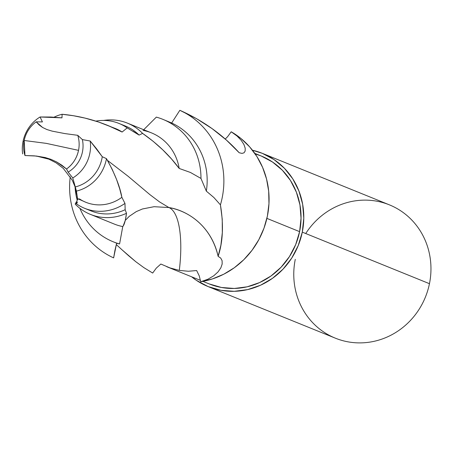 <?xml version="1.0" encoding="UTF-8"?>
<svg xmlns="http://www.w3.org/2000/svg" width="453" height="453" viewBox="0 0 453 453"><rect width="100%" height="100%" fill="white"/><g stroke="black" fill="none" stroke-linecap="round" stroke-linejoin="round"><path stroke-width="0.68" d="M123.239 225.871L125.3 220.311L126.495 213.306A49.235 46.568 112.1 0 1 90.396 214.371A49.235 46.568 112.1 0 1 75.181 204.099L77.882 199.026L75.181 204.099L77.486 201.919L76.421 203.839L77.197 202.684M76.421 203.839A45.781 43.307 -67.9 0 0 124.977 203.42A45.781 43.307 112.1 0 1 84.598 208.295A45.781 43.307 112.1 0 1 76.421 203.839L77.486 201.919L75.181 204.099A49.235 46.568 -67.9 0 0 126.495 213.306L125.158 209.705L124.977 203.42L121.868 197.321A39.739 37.588 -67.9 0 1 85.821 202.276L77.548 198.595L76.438 191.098L72.78 177.967L68.114 172.106L66.546 169.009L56.665 161.964L51.025 159.365L45.204 157.536L48.947 159.19L45.204 157.536L51.025 159.365L56.665 161.964L61.823 165.192L66.546 169.009L68.114 172.106L72.78 177.967L76.438 191.098L77.321 197.972L78.318 199.19M125.277 220.39L129.281 216.313L136.274 211.608L142.469 208.969L154.06 206.698L168.912 207.548L159.513 201.891L149.892 194.62L128.012 176.2L107.531 160.436L128.012 176.2L149.892 194.62L159.513 201.891L168.912 207.548C184.212 209.864 210.356 222.814 218.12 256.319L218.12 256.324C222.955 241.981 223.725 224.824 220.424 204.852L213.867 197.502L206.341 191.143L200.962 178.431L190.436 172.463L179.195 168.454C169.53 155.362 157.333 143.675 142.599 133.397L139.099 135.085L127.18 127.899L122.112 132.033C102.865 122.123 82.859 116.2 62.106 114.269L61.976 117.854L40.068 116.987L42.423 121.908L36.183 121.84L42.599 127.48L46.891 129.53L52.152 131.132L46.891 129.53L42.599 127.48L39.094 124.926L36.183 121.84A29.128 27.554 -67.9 0 0 24.19 140.492L46.308 143.375L78.533 150.356A29.128 27.554 -67.9 0 0 77.746 135.317L64.904 133.59L52.152 131.132L64.904 133.59L77.746 135.317A29.128 27.554 112.1 0 1 78.533 150.356A29.128 27.554 112.1 0 1 66.546 169.009C72.842 164.343 76.84 158.125 78.533 150.356L46.308 143.375L24.19 140.492A29.128 27.554 112.1 0 1 36.183 121.84L42.423 121.908L40.068 116.987L50.844 117.027L61.976 117.854L62.106 114.269L73.539 115.753L85.056 118.108L98.358 121.936L115.679 128.618A39.739 37.588 -67.9 0 1 122.112 132.033L127.18 127.899A45.781 43.307 -67.9 0 0 95.86 121.127A45.781 43.307 112.1 0 1 118.997 123.443A45.781 43.307 112.1 0 1 127.18 127.899M209.156 283.906L221.46 287.479L234.286 288.465L247.151 286.817L259.552 282.598L271.024 275.973L281.115 267.191L289.439 256.596L295.684 244.597L299.603 231.647L266.885 218.38L299.603 231.647A69.049 65.311 -67.9 0 0 261.138 155.962L254.807 153.397M305.735 233.533A71.925 68.035 112.1 0 1 389.387 204.852A71.925 68.035 112.1 0 1 429.455 283.691A71.925 68.035 -67.9 0 0 389.387 204.852L262.219 153.295A71.925 68.035 112.1 0 1 302.287 232.134L429.455 283.691A71.925 68.035 112.1 0 1 348.057 341.851A71.925 68.035 112.1 0 1 295.277 259.331M208.17 286.607A71.925 68.035 112.1 0 1 191.602 276.783L196.302 280.282L208.074 286.568L220.883 290.294L234.246 291.319L247.649 289.603L260.571 285.209L272.513 278.306L283.029 269.161L291.698 258.125L298.204 245.622L302.287 232.134A71.925 68.035 112.1 0 1 208.17 286.607L335.345 338.165A71.925 68.035 -67.9 0 0 429.455 283.691L302.287 232.134L303.787 218.176L302.655 204.286L298.929 191.002L292.757 178.827L284.371 168.233L274.093 159.626L262.321 153.341L252.44 150.215A71.925 68.035 112.1 0 1 262.219 153.295M24.977 155.532A29.128 27.554 112.1 0 1 24.19 140.492L24.977 155.532L34.377 155.86L45.204 157.536L36.319 156.042L24.977 155.532M23.046 141.415A35.781 33.845 -67.9 0 0 22.65 153.929A35.781 33.845 112.1 0 1 23.046 141.415A35.781 33.845 112.1 0 1 40.068 116.987A35.781 33.845 -67.9 0 0 23.046 141.415L23.998 141.54L23.046 141.415M114.937 250.407L116.659 243.102L113.635 257.882L114.937 250.407M70.255 176.761A80.883 76.506 -67.9 0 0 113.635 257.882A80.883 76.506 112.1 0 1 70.255 176.761M116.597 244.858L122.163 249.943L116.597 244.858M128.533 255.662L122.163 249.943L135.741 261.664L128.533 255.662M143.805 267.587L135.741 261.664L143.805 267.587L152.672 273.046L156.313 268.097L160.843 264.037L156.313 268.097L152.672 273.046L143.805 267.587M245.169 151.008L244.054 152.797L242.01 153.403L239.195 152.752L226.387 140.062L212.061 128.601L196.528 118.652L179.841 110.3A80.883 76.506 112.1 0 1 220.424 204.852L222.236 219.195L222.315 232.678L220.9 245.164L218.12 256.324L220.719 258.074L222.1 260.685L222.168 264.037L220.843 267.853L218.035 271.908L213.748 275.792L207.961 279.201L200.696 281.76A80.883 76.506 -67.9 0 0 267.383 216.115A80.883 76.506 -67.9 0 0 231.211 131.789L237.044 136.013L241.268 140.385L243.946 144.547L245.192 148.188L245.169 151.008L244.054 152.797L242.01 153.403L239.195 152.752C222.836 134.728 203.052 120.577 179.841 110.3L171.676 122.995A66.064 62.491 112.1 0 1 206.341 191.143L213.867 197.502L220.424 204.852A80.883 76.506 -67.9 0 0 179.841 110.3L171.676 122.995L162.78 119.309A66.064 62.491 112.1 0 1 200.962 178.431L206.341 191.143A66.064 62.491 -67.9 0 0 171.676 122.995L164.105 119.881M168.912 207.548A73.471 23.386 -79.7 0 1 179.309 270.396L188.391 271.256L196.647 270.537L188.391 271.256L179.309 270.396A73.471 23.386 100.3 0 0 168.912 207.548A67.214 63.579 112.1 0 1 181.149 211.138A67.214 63.579 112.1 0 1 218.12 256.324L220.719 258.074L222.1 260.685L222.168 264.037L220.843 267.853L218.035 271.908L213.748 275.792L207.961 279.201L200.696 281.76L199.263 275.922L196.647 270.537L199.263 275.922L200.696 281.76L212.491 278.906L223.782 274.201L234.303 267.751L243.793 259.716L252.032 250.294L258.81 239.711L263.969 228.227L267.383 216.115L268.963 203.669L268.68 191.194L266.54 178.992L262.587 167.355L256.919 156.568L249.682 146.897L241.041 138.567L231.211 131.789L227.57 136.732L225.232 139.043L227.57 136.732L231.211 131.789L237.044 136.013L241.268 140.385L243.946 144.547L245.192 148.188M143.046 130.396A49.235 46.568 112.1 0 1 179.195 168.454L190.436 172.463L200.962 178.431A66.064 62.491 -67.9 0 0 156.336 117.117A66.064 62.491 112.1 0 1 162.78 119.309M117.344 243.459L119.581 243.946A66.064 62.491 112.1 0 1 113.137 241.755A66.064 62.491 112.1 0 1 79.904 208.329A66.064 62.491 -67.9 0 0 119.581 243.946L122.752 226.562L119.581 243.946L116.659 243.102M77.169 200.203A66.064 62.491 112.1 0 1 75.051 186.67A66.064 62.491 -67.9 0 0 77.169 200.203M179.195 168.454A49.235 46.568 -67.9 0 0 151.398 132.854L127.389 123.12A49.235 46.568 112.1 0 1 142.599 133.397L153.148 141.302L162.774 149.852L171.534 158.992L179.195 168.454M122.191 124.898A45.781 43.307 112.1 0 1 139.099 135.085L142.599 133.397A49.235 46.568 -67.9 0 0 103.663 120.43A49.235 46.568 112.1 0 1 127.389 123.12M90.396 214.371L114.399 224.105A49.235 46.568 -67.9 0 0 122.752 226.562C124.247 225.056 125.492 220.639 126.495 213.306L125.158 209.705A45.781 43.307 112.1 0 1 87.899 209.473M133.205 131.364L139.099 135.085A45.781 43.307 -67.9 0 0 125.492 126.076L118.997 123.443M84.598 208.295L91.093 210.928A45.781 43.307 -67.9 0 0 125.158 209.705L124.977 203.42L121.868 197.321A39.739 37.588 112.1 0 1 79.383 198.861M113.182 127.712A39.739 37.588 112.1 0 1 122.112 132.033L107.655 125.368M54.083 117.185A39.739 37.588 112.1 0 1 62.106 114.269A39.739 37.588 -67.9 0 0 54.083 117.185M106.483 158.652A39.739 37.588 112.1 0 1 76.438 191.098A39.739 37.588 -67.9 0 0 106.483 158.652L102.27 156.732A35.781 33.845 112.1 0 1 75.192 186.959A35.781 33.845 -67.9 0 0 102.27 156.732L96.597 148.839L90.198 141.019A35.781 33.845 112.1 0 1 72.78 177.967A35.781 33.845 -67.9 0 0 90.198 141.019L82.378 139.586A29.128 27.554 112.1 0 1 68.114 172.106A29.128 27.554 -67.9 0 0 82.378 139.586L77.746 135.317L82.378 139.586L90.198 141.019L102.27 156.732L106.483 158.652C114.824 173.618 119.949 186.506 121.868 197.321L119.734 188.941L116.608 179.564L112.197 169.343L106.483 158.652M202.921 281.375L209.252 283.94A69.049 65.311 -67.9 0 0 299.603 231.647L301.041 218.244L299.954 204.915L296.381 192.157L290.452 180.47L282.4 170.3L272.536 162.038L261.234 156.002L255.147 153.884M170 267.927L160.843 264.037L170 267.927L179.309 270.396L170 267.927M143.703 129.734L156.336 117.117M76.795 194.779L75.192 187.112L72.27 180.192L63.312 168.414L56.081 162.831L48.947 159.19L36.319 156.042M113.137 241.755L117.491 243.521M200.475 280.384L166.71 266.692"/></g></svg>
